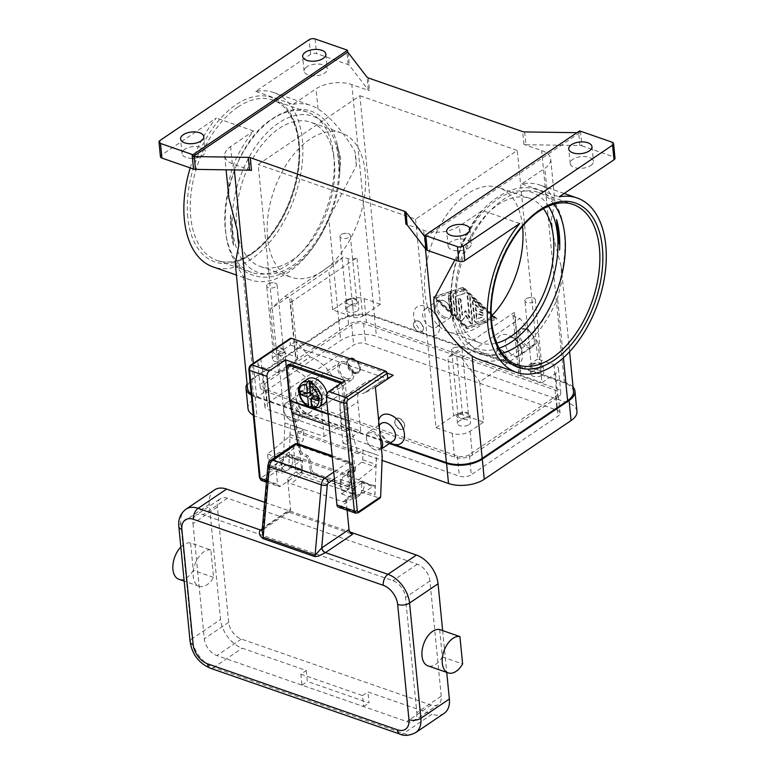 <?xml version="1.0" encoding="UTF-8"?>
<svg xmlns="http://www.w3.org/2000/svg" width="774" height="774" viewBox="0 0 774 774"><rect width="100%" height="100%" fill="white"/><g stroke="black" fill="none" stroke-linecap="round" stroke-linejoin="round"><path stroke-width="0.58" stroke-dasharray="3.87 2.9" d="M450.468 291.285A84.898 49.855 109.2 0 0 450.778 307.336A84.898 49.855 109.2 0 0 453.458 321.771L450.468 291.285L449.481 306.881L453.458 321.771M558.857 242.223L557.232 225.64M502.21 353.167A84.898 49.855 -70.8 0 1 482.773 352.809A84.898 49.855 -70.8 0 1 456.399 309.29A84.898 49.855 -70.8 0 1 503.477 199.45A84.898 49.855 -70.8 0 1 538.52 192.436A84.898 49.855 -70.8 0 1 553.99 204.21M519.712 223.502L482.396 210.528L459.379 226.085A25.465 12.732 174.4 0 1 423.639 230.313L405.924 224.16M454.899 259.919L461.352 246.209A92.319 54.219 -70.8 0 1 482.396 210.528M524.646 131.928L525.904 144.728A4.247 2.119 174.4 0 1 524.849 144.641A4.247 2.119 174.4 0 1 523.921 144.409L541.636 150.572A25.465 12.732 174.4 0 1 550.711 159.086A25.465 12.732 174.4 0 1 544.828 168.335L521.821 183.893A92.319 54.219 -70.8 0 1 539.768 185.005A92.319 54.219 -70.8 0 1 546.802 188.459L554.842 201.308L551.32 219.864L552.694 233.835L561.276 266.856L561.295 282.974L557.561 298.213A92.319 54.219 -70.8 0 1 479.145 359.417M552.694 233.835A92.319 54.219 109.2 0 0 552.23 226.695A92.319 54.219 109.2 0 0 551.32 219.864M614.991 158.138A4.247 2.119 -5.6 0 0 613.492 156.812L612.05 142.174M521.821 183.893L559.138 196.857M525.904 144.728L579.919 145.512L578.671 132.702A4.247 2.119 174.4 0 1 579.687 132.789L425.265 237.154M580.471 131.193L581.913 145.831A4.247 2.119 -5.6 0 0 580.974 145.599A4.247 2.119 -5.6 0 0 579.919 145.512M581.913 145.831L613.492 156.812M590.726 165.549A11.678 5.834 -5.6 0 0 593.416 161.311A11.678 5.834 -5.6 0 0 585.502 156.629A11.678 5.834 -5.6 0 0 572.876 159.347A11.678 5.834 -5.6 0 0 570.186 163.585A11.678 5.834 -5.6 0 0 578.101 168.277A11.678 5.834 -5.6 0 0 590.726 165.549M573.486 391.402A25.465 12.732 -5.6 0 0 564.41 382.888L510.869 364.273A16.98 10.807 -124.1 0 0 522.189 352.586A16.98 10.807 -124.1 0 0 511.45 336.7A16.98 10.807 -124.1 0 0 508.005 335.007A16.98 10.807 -124.1 0 0 496.453 345.127A16.98 10.807 -124.1 0 0 510.869 364.273L428.119 335.51A16.98 10.807 -124.1 0 0 439.448 323.822A16.98 10.807 -124.1 0 0 428.709 307.936A16.98 10.807 -124.1 0 0 425.255 306.243A16.98 10.807 -124.1 0 0 413.703 316.363A16.98 10.807 -124.1 0 0 428.119 335.51L374.577 316.895A25.465 12.732 -5.6 0 0 338.828 321.123L253.379 378.873A25.465 12.732 -5.6 0 0 247.506 388.122M255.72 91.39L293.046 104.364L316.053 88.817A25.465 12.732 174.4 0 1 351.802 84.579L369.517 90.742A4.247 2.119 174.4 0 1 368.772 90.384A4.247 2.119 174.4 0 1 368.26 89.929L349.403 65.384A4.247 2.119 -5.6 0 0 348.89 64.929A4.247 2.119 -5.6 0 0 348.145 64.571L316.566 53.59A4.247 2.119 -5.6 0 0 313.48 53.338A4.247 2.119 -5.6 0 0 310.606 54.296L255.72 91.39A92.319 54.219 -70.8 0 1 273.677 92.512A92.319 54.219 -70.8 0 1 302.363 139.842A92.319 54.219 -70.8 0 1 276.173 233.845A92.319 54.219 -70.8 0 1 213.053 266.914M463.355 287.241L433.73 296.819L467.39 328.399L497.014 318.811L463.355 287.241L462.813 287.609L496.463 319.178L466.848 328.766L433.188 297.187L462.813 287.609M512.611 337.745A10.613 6.753 -124.1 0 0 507.56 338.093A10.613 6.753 -124.1 0 0 506.206 347.4A10.613 6.753 -124.1 0 0 514.4 356.03A10.613 6.753 -124.1 0 0 519.451 355.682A10.613 6.753 -124.1 0 0 521.482 348.735A10.613 6.753 -124.1 0 0 514.768 338.799A10.613 6.753 -124.1 0 0 512.611 337.745M525.498 329.037A10.613 6.753 -124.1 0 0 520.447 329.385A10.613 6.753 -124.1 0 0 519.083 338.693A10.613 6.753 -124.1 0 0 527.288 347.323A10.613 6.753 -124.1 0 0 532.328 346.975A10.613 6.753 -124.1 0 0 534.36 340.028A10.613 6.753 -124.1 0 0 527.655 330.092A10.613 6.753 -124.1 0 0 525.498 329.037M526.262 329.492A9.549 6.076 -124.1 0 0 519.77 335.181A9.549 6.076 -124.1 0 0 527.878 345.949A9.549 6.076 -124.1 0 0 534.244 339.38A9.549 6.076 -124.1 0 0 528.207 330.44A9.549 6.076 -124.1 0 0 526.262 329.492M431.65 327.267A10.613 6.753 55.9 0 1 423.455 318.636A10.613 6.753 55.9 0 1 424.81 309.329A10.613 6.753 55.9 0 1 429.86 308.981A10.613 6.753 55.9 0 1 432.018 310.035A10.613 6.753 55.9 0 1 438.732 319.972A10.613 6.753 55.9 0 1 436.7 326.918A10.613 6.753 55.9 0 1 431.65 327.267M444.537 318.559A10.613 6.753 55.9 0 1 436.333 309.929A10.613 6.753 55.9 0 1 437.697 300.622A10.613 6.753 55.9 0 1 442.747 300.273A10.613 6.753 55.9 0 1 444.905 301.328A10.613 6.753 55.9 0 1 451.619 311.264A10.613 6.753 55.9 0 1 449.578 318.211A10.613 6.753 55.9 0 1 444.537 318.559M445.127 317.185A9.549 6.076 55.9 0 1 437.02 306.417A9.549 6.076 55.9 0 1 443.512 300.728A9.549 6.076 55.9 0 1 445.456 301.676A9.549 6.076 55.9 0 1 451.494 310.616A9.549 6.076 55.9 0 1 445.127 317.185M468.657 248.048A11.678 5.834 -5.6 0 0 471.347 243.8A11.678 5.834 -5.6 0 0 463.433 239.118A11.678 5.834 -5.6 0 0 450.807 241.846A11.678 5.834 -5.6 0 0 448.117 246.084A11.678 5.834 -5.6 0 0 456.031 250.766A11.678 5.834 -5.6 0 0 468.657 248.048M578.671 132.702L576.959 132.683M579.687 132.789L579.503 130.961M159.976 140.491L161.418 155.129A4.247 2.119 -5.6 0 0 160.431 156.58M184.715 149.343A11.678 5.834 -5.6 0 0 182.016 153.581A11.678 5.834 -5.6 0 0 189.94 158.273A11.678 5.834 -5.6 0 0 202.556 155.545A11.678 5.834 -5.6 0 0 205.255 151.307A11.678 5.834 -5.6 0 0 197.331 146.625A11.678 5.834 -5.6 0 0 184.715 149.343M306.785 66.854A11.678 5.834 -5.6 0 0 304.085 71.092A11.678 5.834 -5.6 0 0 312.009 75.775A11.678 5.834 -5.6 0 0 324.625 73.056A11.678 5.834 -5.6 0 0 327.325 68.809A11.678 5.834 -5.6 0 0 319.401 64.126A11.678 5.834 -5.6 0 0 306.785 66.854M190.201 167.91A92.319 54.219 -70.8 0 1 216.294 118.035L161.418 155.129M333.749 155.603A84.898 49.855 109.2 0 0 307.365 112.085A84.898 49.855 109.2 0 0 272.322 119.099A84.898 49.855 109.2 0 0 225.244 228.94A84.898 49.855 109.2 0 0 251.618 272.458A84.898 49.855 109.2 0 0 286.67 265.443A84.898 49.855 109.2 0 0 333.749 155.603M336.68 143.122A84.898 49.855 -70.8 0 1 339.37 157.557A84.898 49.855 -70.8 0 1 339.67 173.608L336.68 143.122L340.666 158.012L339.67 173.608M251.511 170.483L233.796 164.33A25.465 12.732 174.4 0 1 224.731 155.816A25.465 12.732 174.4 0 1 230.604 146.557L253.62 131.009A92.319 54.219 109.2 0 0 232.577 166.681L228.852 181.919L228.872 198.038M253.62 131.009L216.294 118.035M235.296 263.586L243.336 276.434A92.319 54.219 109.2 0 0 250.37 279.888A92.319 54.219 109.2 0 0 328.786 218.684L356.369 165.588A92.319 54.219 109.2 0 0 355.905 158.447A92.319 54.219 109.2 0 0 354.995 151.627C342.979 131.416 330.653 117.193 318.027 108.931A92.319 54.219 109.2 0 0 310.993 105.477A92.319 54.219 109.2 0 0 293.046 104.364M251.24 393.927A25.465 12.732 -5.6 0 0 256.581 396.636L310.122 415.251A16.98 10.807 55.9 0 1 306.668 413.558A16.98 10.807 55.9 0 1 295.929 397.672A16.98 10.807 55.9 0 1 307.249 385.984A16.98 10.807 55.9 0 1 321.665 405.131A16.98 10.807 55.9 0 1 310.122 415.251L390.135 443.067M390.386 442.902A16.98 10.807 55.9 0 1 389.419 442.322A16.98 10.807 55.9 0 1 378.679 426.426A16.98 10.807 55.9 0 1 378.67 420.466M339.031 395.262A33.959 21.614 -124.1 0 0 329.405 371.926A33.959 21.614 -124.1 0 0 310.21 356.969L292.117 368.869L278.059 353.379L284.871 422.894L324.142 436.536L341.905 424.529L339.031 395.262L321.268 407.269A33.959 21.614 55.9 0 0 311.632 383.933A33.959 21.614 55.9 0 0 292.437 368.985L292.117 368.869M387.174 373.126L295.823 341.373L309.881 356.862M341.905 424.529L360.723 431.079L357.859 401.812A33.959 21.614 -124.1 0 1 363.432 383.759A33.959 21.614 -124.1 0 1 364.806 382.695A33.959 21.614 -124.1 0 1 380.943 381.563L393.173 375.216M360.723 431.079L342.959 443.086L340.086 413.819A33.959 21.614 55.9 0 1 345.668 395.766A33.959 21.614 55.9 0 1 347.033 394.701A33.959 21.614 55.9 0 1 363.18 393.569L381.272 381.679M381.427 423.339A10.613 6.753 -124.1 0 0 379.395 430.286A10.613 6.753 -124.1 0 0 386.11 440.222A10.613 6.753 -124.1 0 0 388.267 441.277A10.613 6.753 -124.1 0 0 393.308 440.928M380.334 437.445A10.613 6.753 -124.1 0 0 373.581 431.689A10.613 6.753 -124.1 0 0 368.54 432.047A10.613 6.753 -124.1 0 0 366.508 438.993A10.613 6.753 -124.1 0 0 373.223 448.93A10.613 6.753 -124.1 0 0 375.38 449.984A10.613 6.753 -124.1 0 0 380.421 449.636A10.613 6.753 -124.1 0 0 381.437 448.678M380.789 442.128A9.549 6.076 -124.1 0 0 373 433.063A9.549 6.076 -124.1 0 0 366.624 439.632A9.549 6.076 -124.1 0 0 372.671 448.572A9.549 6.076 -124.1 0 0 374.606 449.53A9.549 6.076 -124.1 0 0 381.118 445.447M303.718 394.218A10.613 6.753 55.9 0 1 311.922 402.857A10.613 6.753 55.9 0 1 310.558 412.155A10.613 6.753 55.9 0 1 305.517 412.513A10.613 6.753 55.9 0 1 303.36 411.458A10.613 6.753 55.9 0 1 296.645 401.522A10.613 6.753 55.9 0 1 298.677 394.576A10.613 6.753 55.9 0 1 303.718 394.218M290.84 402.925A10.613 6.753 55.9 0 1 299.035 411.565A10.613 6.753 55.9 0 1 297.671 420.863A10.613 6.753 55.9 0 1 292.63 421.22A10.613 6.753 55.9 0 1 290.473 420.166A10.613 6.753 55.9 0 1 283.758 410.23A10.613 6.753 55.9 0 1 285.79 403.283A10.613 6.753 55.9 0 1 290.84 402.925M290.25 404.299A9.549 6.076 55.9 0 1 298.358 415.067A9.549 6.076 55.9 0 1 291.866 420.766A9.549 6.076 55.9 0 1 289.921 419.808A9.549 6.076 55.9 0 1 283.874 410.878A9.549 6.076 55.9 0 1 290.25 404.299M292.011 260.228A76.403 44.873 109.2 0 0 333.807 184.715A76.403 44.873 109.2 0 0 310.635 122.205A76.403 44.873 109.2 0 0 279.095 128.523A76.403 44.873 109.2 0 0 237.289 204.036A76.403 44.873 109.2 0 0 260.461 266.546A76.403 44.873 109.2 0 0 292.011 260.228M322.835 270.948A76.403 44.873 -70.8 0 1 291.295 277.256A76.403 44.873 -70.8 0 1 268.123 214.756A76.403 44.873 -70.8 0 1 309.919 139.243A76.403 44.873 -70.8 0 1 341.469 132.925A76.403 44.873 -70.8 0 1 364.631 195.425A76.403 44.873 -70.8 0 1 322.835 270.948M233.545 245.329A84.898 49.855 -70.8 0 1 230.865 230.894A84.898 49.855 -70.8 0 1 230.555 214.843L233.545 245.329L230.555 214.843M543.387 208.661A76.403 44.873 109.2 0 0 529.677 198.347A76.403 44.873 109.2 0 0 498.137 204.665A76.403 44.873 109.2 0 0 456.331 280.178A76.403 44.873 109.2 0 0 479.503 342.688A76.403 44.873 109.2 0 0 496.656 343.095M522.547 226.337A76.403 44.873 109.2 0 0 498.853 187.637A76.403 44.873 109.2 0 0 467.303 193.945A76.403 44.873 109.2 0 0 425.507 269.468A76.403 44.873 109.2 0 0 448.678 331.969A76.403 44.873 109.2 0 0 480.219 325.651A76.403 44.873 109.2 0 0 491.267 316.305M356.369 165.588L354.995 151.627M435.143 313.267L433.779 299.306M467.39 328.399L466.848 328.766M433.73 296.819L433.188 297.187M435.627 298.029L462.968 289.186L494.035 318.337L466.693 327.179L435.627 298.029L436.168 297.661L463.51 288.818L494.576 317.969L467.235 326.812L436.168 297.661M497.014 318.811L496.463 319.178M467.235 326.812L466.693 327.179M472.962 301.279L474.82 320.272A1.596 1.016 -124.1 0 0 476.765 322.1L483.595 319.885A1.596 1.016 -124.1 0 0 483.76 319.807A1.596 1.016 -124.1 0 0 483.789 318.037A1.596 1.016 -124.1 0 0 482.144 317.088L477.016 318.743L476.455 312.996L482.541 315.115A1.596 1.016 -124.1 0 0 483.295 315.057A1.596 1.016 -124.1 0 0 483.498 313.663A1.596 1.016 -124.1 0 0 482.27 312.367L476.184 310.248L475.623 304.501L481.447 309.968A1.596 1.016 -124.1 0 0 482.831 310.306A1.596 1.016 -124.1 0 0 482.434 308.013L474.665 300.728A1.596 1.016 -124.1 0 0 473.282 300.389A1.596 1.016 -124.1 0 0 472.962 301.279L472.411 301.647A1.596 1.016 55.9 0 1 472.74 300.757A1.596 1.016 55.9 0 1 474.123 301.096L481.892 308.381A1.596 1.016 55.9 0 1 482.289 310.674A1.596 1.016 55.9 0 1 480.906 310.335L475.081 304.869L475.642 310.616L481.728 312.735A1.596 1.016 55.9 0 1 482.957 314.031A1.596 1.016 55.9 0 1 482.753 315.424A1.596 1.016 55.9 0 1 481.999 315.473L475.913 313.364L476.474 319.111L481.602 317.456A1.596 1.016 55.9 0 1 483.247 318.404A1.596 1.016 55.9 0 1 483.218 320.175A1.596 1.016 55.9 0 1 483.053 320.252L476.223 322.458A1.596 1.016 55.9 0 1 474.278 320.639L472.411 301.647M449.917 308.4A1.596 1.016 -124.1 0 0 450.739 309.89A1.596 1.016 -124.1 0 0 452.026 310.142A1.596 1.016 -124.1 0 0 452.345 309.252L451.136 296.906A1.596 1.016 -124.1 0 0 450.304 295.416A1.596 1.016 -124.1 0 0 449.026 295.165A1.596 1.016 -124.1 0 0 448.707 296.065L449.917 308.4L449.375 308.768L448.156 296.432A1.596 1.016 55.9 0 1 448.485 295.533A1.596 1.016 55.9 0 1 449.762 295.784A1.596 1.016 55.9 0 1 450.594 297.274L451.803 309.619A1.596 1.016 55.9 0 1 451.474 310.509A1.596 1.016 55.9 0 1 450.197 310.258A1.596 1.016 55.9 0 1 449.375 308.768M453.264 294.584L455.093 313.257A1.596 1.016 -124.1 0 0 455.915 314.757A1.596 1.016 -124.1 0 0 457.202 315.008A1.596 1.016 -124.1 0 0 457.521 314.109L455.77 296.229L464.545 293.385A1.596 1.016 -124.1 0 0 464.71 293.307A1.596 1.016 -124.1 0 0 464.739 291.546A1.596 1.016 -124.1 0 0 463.094 290.589L453.748 293.607A1.596 1.016 -124.1 0 0 453.583 293.694A1.596 1.016 -124.1 0 0 453.264 294.584L452.713 294.952A1.596 1.016 55.9 0 1 453.042 294.062A1.596 1.016 55.9 0 1 453.206 293.975L462.552 290.956A1.596 1.016 55.9 0 1 464.197 291.914A1.596 1.016 55.9 0 1 464.168 293.675A1.596 1.016 55.9 0 1 464.003 293.752L455.228 296.597L456.979 314.476A1.596 1.016 55.9 0 1 456.66 315.366A1.596 1.016 55.9 0 1 455.373 315.124A1.596 1.016 55.9 0 1 454.551 313.625L452.713 294.952M469.847 317.514L465.638 310.558L462.542 314.979L461.111 300.38A1.596 1.016 -124.1 0 0 460.288 298.89A1.596 1.016 -124.1 0 0 459.011 298.638A1.596 1.016 -124.1 0 0 458.682 299.528L460.53 318.366A1.596 1.016 -124.1 0 0 461.352 319.856A1.596 1.016 -124.1 0 0 462.639 320.107A1.596 1.016 -124.1 0 0 462.813 319.933L466.103 315.241L470.573 322.632A1.596 1.016 -124.1 0 0 472.372 323.493A1.596 1.016 -124.1 0 0 472.701 322.594L470.215 297.274A1.596 1.016 -124.1 0 0 469.383 295.774A1.596 1.016 -124.1 0 0 468.106 295.533A1.596 1.016 -124.1 0 0 467.777 296.423L469.847 317.514L469.305 317.882L467.235 296.79A1.596 1.016 55.9 0 1 467.564 295.891A1.596 1.016 55.9 0 1 468.841 296.142A1.596 1.016 55.9 0 1 469.673 297.632L472.15 322.961A1.596 1.016 55.9 0 1 471.83 323.851A1.596 1.016 55.9 0 1 470.031 323L465.551 315.608L462.262 320.301A1.596 1.016 55.9 0 1 462.097 320.475A1.596 1.016 55.9 0 1 460.811 320.223A1.596 1.016 55.9 0 1 459.988 318.733L458.14 299.896A1.596 1.016 55.9 0 1 458.46 299.006A1.596 1.016 55.9 0 1 459.746 299.248A1.596 1.016 55.9 0 1 460.569 300.747L462.001 315.337L465.097 310.925L469.305 317.882M462.542 314.979L462.001 315.337M465.638 310.558L465.097 310.925M466.103 315.241L465.551 315.608M455.77 296.229L455.228 296.597M494.576 317.969L494.035 318.337M463.51 288.818L462.968 289.186M477.016 318.743L476.474 319.111M476.455 312.996L475.913 313.364M476.184 310.248L475.642 310.616M475.623 304.501L475.081 304.869M380.334 304.25L364.109 298.619A12.732 6.366 -5.6 0 0 346.239 300.728L332.675 309.9L353.766 317.224A6.366 3.183 174.4 0 0 362.706 316.169L380.334 304.25L359.891 95.724L258.158 164.465L278.611 373L296.239 361.081A6.366 3.183 -5.6 0 0 297.709 358.768A6.366 3.183 -5.6 0 0 295.445 356.64L274.354 349.306L260.79 358.478A12.732 6.366 -5.6 0 0 257.848 363.103A12.732 6.366 -5.6 0 0 262.386 367.36L278.611 373M290.502 302.547L356.959 257.636A6.366 3.183 174.4 0 1 348.029 258.69L343.163 256.997L328.727 269.652L270.407 309.068L284.832 296.413L289.708 298.106A6.366 3.183 174.4 0 1 291.972 300.235A6.366 3.183 174.4 0 1 290.502 302.547L296.239 361.081M359.891 95.724L517.274 150.427L415.551 219.177L258.158 164.465M284.832 296.413L343.163 256.997M332.675 309.9L328.727 269.652M270.407 309.068L274.354 349.306M348.571 324.509L263.121 382.259A12.732 6.366 -5.6 0 0 260.18 386.884A12.732 6.366 -5.6 0 0 264.718 391.141L454.551 457.124A12.732 6.366 -5.6 0 0 472.421 455.015L557.87 397.265A12.732 6.366 -5.6 0 0 560.811 392.641A12.732 6.366 -5.6 0 0 556.274 388.384L366.441 322.39A12.732 6.366 -5.6 0 0 348.571 324.509L346.239 300.728M469.315 454.628A8.485 4.247 174.4 0 1 457.395 456.031L265.937 389.486A8.485 4.247 174.4 0 1 262.918 386.642A8.485 4.247 174.4 0 1 264.872 383.556L351.677 324.896A8.485 4.247 174.4 0 1 363.596 323.484L555.055 390.038A8.485 4.247 174.4 0 1 558.073 392.882A8.485 4.247 174.4 0 1 556.119 395.959L469.315 454.628L471.289 474.743L558.093 416.083A8.485 4.247 -5.6 0 0 560.047 412.997A8.485 4.247 -5.6 0 0 557.028 410.162L365.57 343.608A8.485 4.247 -5.6 0 0 353.65 345.02L266.846 403.68A8.485 4.247 -5.6 0 0 264.892 406.766A8.485 4.247 -5.6 0 0 267.91 409.601L459.369 476.155A8.485 4.247 -5.6 0 0 471.289 474.743M415.551 219.177L435.994 427.712L452.219 433.353A12.732 6.366 -5.6 0 0 470.089 431.234L483.653 422.062L479.706 381.824L538.036 342.408L541.974 382.656L555.539 373.484A12.732 6.366 -5.6 0 0 558.48 368.859A12.732 6.366 -5.6 0 0 553.942 364.602L537.717 358.962L517.274 150.427M435.994 427.712L453.632 415.793L447.885 357.259A6.366 3.183 174.4 0 1 456.824 356.195L461.691 357.888L479.706 381.824M461.691 357.888L520.012 318.482L515.145 316.789A6.366 3.183 174.4 0 1 512.881 314.66A6.366 3.183 174.4 0 1 514.352 312.348L447.885 357.259M538.036 342.408L520.012 318.482M453.632 415.793A6.366 3.183 174.4 0 1 462.562 414.738L483.653 422.062M537.717 358.962L520.089 370.881A6.366 3.183 -5.6 0 0 518.619 373.194A6.366 3.183 -5.6 0 0 520.883 375.322L541.974 382.656M253.33 415.27A25.465 12.732 -5.6 0 0 257.065 416.934L382.075 460.395M576.949 411.342A25.465 12.732 -5.6 0 0 567.874 402.828L376.416 336.274A25.465 12.732 -5.6 0 0 340.676 340.512L253.862 399.171A25.465 12.732 -5.6 0 0 247.99 408.42M251.366 395.146A25.465 12.732 -5.6 0 0 255.091 396.82L389.457 443.521M573.06 387.087A25.465 12.732 -5.6 0 0 565.9 382.704L374.442 316.15A25.465 12.732 -5.6 0 0 338.702 320.388L251.898 379.047A25.465 12.732 -5.6 0 0 247.09 383.875M284.087 360.326A6.579 3.289 -5.6 0 0 285.606 357.936A6.579 3.289 -5.6 0 0 281.146 355.295A6.579 3.289 -5.6 0 0 274.025 356.833A6.579 3.289 -5.6 0 0 272.516 359.223A6.579 3.289 -5.6 0 0 276.976 361.864A6.579 3.289 -5.6 0 0 284.087 360.326M273.309 349.519A6.579 3.289 174.4 0 1 280.43 347.981A6.579 3.289 174.4 0 1 284.89 350.622A6.579 3.289 174.4 0 1 283.371 353.012A6.579 3.289 174.4 0 1 276.26 354.55A6.579 3.289 174.4 0 1 271.79 351.909A6.579 3.289 174.4 0 1 273.309 349.519M316.285 389.632A6.366 4.054 -124.1 0 0 313.257 389.844A6.366 4.054 -124.1 0 0 312.444 395.427A6.366 4.054 -124.1 0 0 317.359 400.603A6.366 4.054 -124.1 0 0 320.388 400.39A6.366 4.054 -124.1 0 0 321.21 394.808A6.366 4.054 -124.1 0 0 316.285 389.632M399.036 418.395A6.366 4.054 -124.1 0 0 396.007 418.608A6.366 4.054 -124.1 0 0 395.195 424.191A6.366 4.054 -124.1 0 0 400.11 429.367A6.366 4.054 -124.1 0 0 403.138 429.154A6.366 4.054 -124.1 0 0 403.96 423.572A6.366 4.054 -124.1 0 0 399.036 418.395M354.608 372.913A8.485 5.399 -124.1 0 0 358.652 372.633A8.485 5.399 -124.1 0 0 359.736 365.193A8.485 5.399 -124.1 0 0 353.176 358.285A8.485 5.399 -124.1 0 0 349.142 358.565A8.485 5.399 -124.1 0 0 348.048 366.005A8.485 5.399 -124.1 0 0 354.608 372.913M352.499 358.739A8.485 5.399 -124.1 0 0 348.464 359.02A8.485 5.399 -124.1 0 0 347.371 366.47A8.485 5.399 -124.1 0 0 353.931 373.378A8.485 5.399 -124.1 0 0 357.965 373.087A8.485 5.399 -124.1 0 0 359.591 367.534A8.485 5.399 -124.1 0 0 354.221 359.591A8.485 5.399 -124.1 0 0 352.499 358.739M400.381 429.183A6.366 4.054 -124.1 0 0 403.409 428.97A6.366 4.054 -124.1 0 0 404.231 423.388A6.366 4.054 -124.1 0 0 399.307 418.212A6.366 4.054 -124.1 0 0 396.278 418.424A6.366 4.054 -124.1 0 0 395.466 424.007A6.366 4.054 -124.1 0 0 400.381 429.183M316.556 389.448A6.366 4.054 55.9 0 1 321.481 394.624A6.366 4.054 55.9 0 1 320.659 400.206A6.366 4.054 55.9 0 1 317.63 400.419A6.366 4.054 55.9 0 1 312.715 395.243A6.366 4.054 55.9 0 1 313.528 389.661A6.366 4.054 55.9 0 1 316.556 389.448M469.054 424.626A6.579 3.289 -5.6 0 0 470.573 422.236A6.579 3.289 -5.6 0 0 466.112 419.595A6.579 3.289 -5.6 0 0 459.001 421.133A6.579 3.289 -5.6 0 0 457.482 423.523A6.579 3.289 -5.6 0 0 461.943 426.164A6.579 3.289 -5.6 0 0 469.054 424.626M458.276 413.809A6.579 3.289 174.4 0 1 465.397 412.281A6.579 3.289 174.4 0 1 469.857 414.922A6.579 3.289 174.4 0 1 468.338 417.312A6.579 3.289 174.4 0 1 461.227 418.84A6.579 3.289 174.4 0 1 456.766 416.199A6.579 3.289 174.4 0 1 458.276 413.809M418.008 320.881A6.366 4.054 55.9 0 1 422.933 326.067A6.366 4.054 55.9 0 1 422.111 331.649A6.366 4.054 55.9 0 1 419.082 331.862A6.366 4.054 55.9 0 1 414.167 326.676A6.366 4.054 55.9 0 1 414.98 321.094A6.366 4.054 55.9 0 1 418.008 320.881M500.759 349.645A6.366 4.054 55.9 0 1 505.683 354.831A6.366 4.054 55.9 0 1 504.861 360.413A6.366 4.054 55.9 0 1 501.833 360.626A6.366 4.054 55.9 0 1 496.918 355.44A6.366 4.054 55.9 0 1 497.73 349.858A6.366 4.054 55.9 0 1 500.759 349.645M500.488 349.829A6.366 4.054 -124.1 0 0 497.459 350.042A6.366 4.054 -124.1 0 0 496.647 355.624A6.366 4.054 -124.1 0 0 501.562 360.81A6.366 4.054 -124.1 0 0 504.59 360.597A6.366 4.054 -124.1 0 0 505.412 355.014A6.366 4.054 -124.1 0 0 500.488 349.829M418.811 332.046A6.366 4.054 55.9 0 1 413.897 326.86A6.366 4.054 55.9 0 1 414.709 321.278A6.366 4.054 55.9 0 1 417.737 321.065A6.366 4.054 55.9 0 1 422.662 326.251A6.366 4.054 55.9 0 1 421.84 331.833A6.366 4.054 55.9 0 1 418.811 332.046M357.327 310.829A6.579 3.289 -5.6 0 0 358.846 308.439A6.579 3.289 -5.6 0 0 354.386 305.798A6.579 3.289 -5.6 0 0 347.274 307.336A6.579 3.289 -5.6 0 0 345.755 309.726A6.579 3.289 -5.6 0 0 350.216 312.367A6.579 3.289 -5.6 0 0 357.327 310.829M346.549 300.022A6.579 3.289 174.4 0 1 353.67 298.483A6.579 3.289 174.4 0 1 358.13 301.125A6.579 3.289 174.4 0 1 356.611 303.514A6.579 3.289 174.4 0 1 349.5 305.053A6.579 3.289 174.4 0 1 345.04 302.411A6.579 3.289 174.4 0 1 346.549 300.022M542.303 375.129A6.579 3.289 -5.6 0 0 543.812 372.739A6.579 3.289 -5.6 0 0 539.352 370.098A6.579 3.289 -5.6 0 0 532.241 371.636A6.579 3.289 -5.6 0 0 530.722 374.026A6.579 3.289 -5.6 0 0 535.182 376.667A6.579 3.289 -5.6 0 0 542.303 375.129M531.525 364.312A6.579 3.289 174.4 0 1 538.636 362.783A6.579 3.289 174.4 0 1 543.096 365.425A6.579 3.289 174.4 0 1 541.577 367.814A6.579 3.289 174.4 0 1 534.466 369.343A6.579 3.289 174.4 0 1 530.006 366.702A6.579 3.289 174.4 0 1 531.525 364.312M347.594 300.38A5.225 2.612 174.4 0 1 353.234 299.161A5.225 2.612 174.4 0 1 356.775 301.26A5.225 2.612 174.4 0 1 355.576 303.156A5.225 2.612 174.4 0 1 349.925 304.376A5.225 2.612 174.4 0 1 346.384 302.276A5.225 2.612 174.4 0 1 347.594 300.38M341.131 234.532A5.225 2.612 174.4 0 1 343.443 233.564A5.225 2.612 174.4 0 1 346.317 233.274A5.225 2.612 174.4 0 1 350.322 235.402A5.225 2.612 174.4 0 1 349.122 237.299A5.225 2.612 174.4 0 1 343.472 238.518A5.225 2.612 174.4 0 1 339.931 236.428A5.225 2.612 174.4 0 1 341.131 234.532M459.321 414.177A5.225 2.612 174.4 0 1 464.961 412.958A5.225 2.612 174.4 0 1 468.502 415.048A5.225 2.612 174.4 0 1 467.303 416.944A5.225 2.612 174.4 0 1 461.652 418.163A5.225 2.612 174.4 0 1 458.111 416.073A5.225 2.612 174.4 0 1 459.321 414.177M452.858 348.319A5.225 2.612 174.4 0 1 455.17 347.352A5.225 2.612 174.4 0 1 458.044 347.071A5.225 2.612 174.4 0 1 462.049 349.2A5.225 2.612 174.4 0 1 460.849 351.096A5.225 2.612 174.4 0 1 455.199 352.315A5.225 2.612 174.4 0 1 451.658 350.216A5.225 2.612 174.4 0 1 452.858 348.319M274.354 349.877A5.225 2.612 174.4 0 1 279.994 348.658A5.225 2.612 174.4 0 1 283.536 350.757A5.225 2.612 174.4 0 1 282.336 352.654A5.225 2.612 174.4 0 1 276.686 353.873A5.225 2.612 174.4 0 1 273.145 351.773A5.225 2.612 174.4 0 1 274.354 349.877M267.891 284.019A5.225 2.612 174.4 0 1 270.203 283.052A5.225 2.612 174.4 0 1 273.077 282.771A5.225 2.612 174.4 0 1 277.082 284.9A5.225 2.612 174.4 0 1 275.873 286.796A5.225 2.612 174.4 0 1 270.232 288.015A5.225 2.612 174.4 0 1 266.691 285.925A5.225 2.612 174.4 0 1 267.891 284.019M532.56 364.68A5.225 2.612 174.4 0 1 538.211 363.461A5.225 2.612 174.4 0 1 541.752 365.551A5.225 2.612 174.4 0 1 540.542 367.457A5.225 2.612 174.4 0 1 534.902 368.666A5.225 2.612 174.4 0 1 531.351 366.576A5.225 2.612 174.4 0 1 532.56 364.68M526.107 298.822A5.225 2.612 174.4 0 1 528.41 297.855A5.225 2.612 174.4 0 1 531.293 297.574A5.225 2.612 174.4 0 1 535.289 299.702A5.225 2.612 174.4 0 1 534.089 301.599A5.225 2.612 174.4 0 1 528.439 302.818A5.225 2.612 174.4 0 1 524.898 300.718A5.225 2.612 174.4 0 1 526.107 298.822M295.823 341.373L290.395 345.04L387.755 378.883M375.409 387.223L363.509 393.685M342.959 443.086L382.221 456.728M324.142 436.536L321.268 407.269M278.059 353.379L290.395 345.04L289.863 339.554L250.524 366.131A2.119 1.248 109.2 0 0 249.354 368.879L259.938 476.803A2.119 1.248 109.2 0 0 261.467 477.713L283.294 462.968L284.871 422.894M290.211 338.422A2.119 1.355 -124.1 0 0 289.863 339.554M283.294 462.968L284.832 465.532L302.199 471.569L280.633 486.149A4.247 2.496 -70.8 0 1 278.882 486.498A4.247 2.496 -70.8 0 1 277.556 484.321L274.934 457.492M338.267 507.134A4.247 2.496 109.2 0 0 340.018 506.786L361.584 492.216L379.908 498.195M302.276 469.566L302.45 462.01A2.119 1.248 109.2 0 0 301.783 460.559A2.119 1.248 109.2 0 0 300.912 460.743L282.268 473.34L280.836 458.701L302.286 441.48A2.119 1.248 109.2 0 0 303.35 439.177L303.727 429.57L290.424 424.945L288.973 464.942L302.276 469.566L302.199 471.569M361.535 490.29L374.964 494.838L376.541 454.754L363.112 450.216L362.735 459.814A2.119 1.248 -70.8 0 1 361.671 462.117L340.221 479.348L341.653 493.976L360.297 481.38A2.119 1.248 -70.8 0 1 361.168 481.205A2.119 1.248 -70.8 0 1 361.835 482.657L361.535 490.29L374.839 494.915L375.148 487.281A2.119 1.248 109.2 0 0 374.471 485.83A2.119 1.248 109.2 0 0 373.6 486.004L354.956 498.601L353.524 483.973L374.974 466.741A2.119 1.248 109.2 0 0 376.038 464.439L376.425 454.841M361.584 492.216L361.661 490.213M344.991 380.547L348.939 420.785L357.956 453.709L363.112 450.216M357.956 453.709L298.571 433.063L290.511 403.651M303.727 429.57L298.571 433.063M290.424 424.945L290.047 434.553A2.119 1.248 -70.8 0 1 288.983 436.855L267.533 454.077L268.965 468.715L287.609 456.118A2.119 1.248 -70.8 0 1 288.479 455.934A2.119 1.248 -70.8 0 1 289.147 457.386L288.973 464.942M341.653 493.976L354.956 498.601M340.221 479.348L353.524 483.973M267.533 454.077L280.836 458.701M268.965 468.715L282.268 473.34M302.15 469.654L288.847 465.029M348.939 420.785L290.163 400.361M346.829 420.069A126.278 74.169 109.2 0 0 348.397 430.847L355.711 469.402L354.386 470.515A2.97 1.722 50.1 0 1 354.144 471.879A2.97 1.722 50.1 0 1 354.018 472.005A2.97 1.722 50.1 0 1 352.954 472.227L348.755 471.53A2.97 1.722 -129.9 0 0 347.69 471.753A2.97 1.722 -129.9 0 0 347.565 471.888A2.97 1.722 -129.9 0 0 347.323 473.243L348.648 472.14A2.97 1.722 50.1 0 1 348.89 470.776A2.97 1.722 50.1 0 1 349.016 470.65A2.97 1.722 50.1 0 1 350.08 470.418L354.279 471.124A2.97 1.722 -129.9 0 0 355.343 470.892A2.97 1.722 -129.9 0 0 355.469 470.766A2.97 1.722 -129.9 0 0 355.711 469.402M311.864 469.944A2.97 1.722 -129.9 0 0 312.851 471.879A2.97 1.722 -129.9 0 0 314.592 473.146L313.267 474.259A2.97 1.722 50.1 0 1 311.525 472.991A2.97 1.722 50.1 0 1 310.538 471.056L311.864 469.944L309.716 458.605L308.381 459.708A2.97 1.722 -129.9 0 0 307.559 457.976A2.97 1.722 -129.9 0 0 306.059 456.689L301.541 454.357A2.97 1.722 50.1 0 1 300.041 453.071A2.97 1.722 50.1 0 1 299.219 451.339L300.544 450.226L293.23 411.671A126.278 74.169 -70.8 0 1 291.663 400.893L288.257 366.121L286.902 367.04M340.608 383.507A2.97 1.887 55.9 0 1 341.218 384.175A2.97 1.887 55.9 0 1 342.069 386.216L343.424 385.297A2.97 1.887 -124.1 0 0 342.582 383.256A2.97 1.887 -124.1 0 0 341.963 382.598M343.424 385.297L346.829 420.059M288.741 364.544A2.97 1.887 -124.1 0 0 288.257 366.121M300.544 450.226A2.97 1.722 -129.9 0 0 301.367 451.958A2.97 1.722 -129.9 0 0 302.876 453.245L307.384 455.576A2.97 1.722 50.1 0 1 308.884 456.873A2.97 1.722 50.1 0 1 309.716 458.605M348.648 472.14L350.806 483.489L349.48 484.592A2.97 1.722 50.1 0 1 349.132 486.062A2.97 1.722 50.1 0 1 349.113 486.082A2.97 1.722 50.1 0 1 347.661 486.207L348.987 485.104A2.97 1.722 -129.9 0 0 350.438 484.979A2.97 1.722 -129.9 0 0 350.458 484.959A2.97 1.722 -129.9 0 0 350.806 483.489M314.592 473.146L348.987 485.104M308.381 459.708L310.538 471.056M297.787 443.812L299.219 451.339M354.386 470.515L347.071 431.96A128.407 75.407 -70.8 0 1 345.398 420.243L342.069 386.216M324.238 403.573A14.861 9.452 55.9 0 1 317.176 404.067A14.861 9.452 55.9 0 1 305.691 391.983A14.861 9.452 55.9 0 1 307.597 378.95M327.034 393.618A14.861 9.452 55.9 0 1 326.696 400.381M312.599 408.362L314.718 407.25A14.861 9.452 55.9 0 1 313.102 406.814A14.861 9.452 55.9 0 1 311.719 406.244M312.232 381.901L312.725 386.981L315.647 387.252L316.005 390.918L310.577 394.585M316.005 390.918L319.246 392.041L317.572 397.014M317.93 400.671L319.604 395.698L319.246 392.041M314.389 395.911L316.363 394.576L316.721 398.233L314.215 402.18L314.718 407.25M319.604 395.698L316.363 394.576M309.735 385.936L312.725 386.981M315.647 387.252L309.484 385.849M310.277 391.47L312.764 389.786L312.396 386.129M300.341 391.025L309.513 388.654L312.764 389.786M308.487 392.67L306.543 393.173M309.513 388.654L309.823 391.77M313.325 395.533L313.122 393.444L311.148 394.779M313.122 393.444L310.374 392.495M314.215 402.18L311.225 401.135M311.177 400.719L313.48 397.101L316.721 398.233M313.48 397.101L313.422 396.559M313.267 474.259L347.661 486.207M349.48 484.592L347.323 473.243M354.521 372.004A7.43 4.731 -124.1 0 0 359.475 366.895A7.43 4.731 -124.1 0 0 354.773 359.939A7.43 4.731 -124.1 0 0 353.263 359.194A7.43 4.731 -124.1 0 0 348.213 363.625A7.43 4.731 -124.1 0 0 354.521 372.004M316.818 400.41A10.613 6.753 55.9 0 1 308.613 391.779A10.613 6.753 55.9 0 1 309.977 382.472A10.613 6.753 55.9 0 1 315.018 382.114A10.613 6.753 55.9 0 1 323.222 390.754A10.613 6.753 55.9 0 1 321.858 400.052A10.613 6.753 55.9 0 1 316.818 400.41M344.856 361.951A10.613 6.753 -124.1 0 0 339.815 362.309A10.613 6.753 -124.1 0 0 338.451 371.607A10.613 6.753 -124.1 0 0 346.655 380.247A10.613 6.753 -124.1 0 0 351.696 379.889A10.613 6.753 -124.1 0 0 353.06 370.582A10.613 6.753 -124.1 0 0 344.856 361.951M346.471 378.418A8.485 5.399 -124.1 0 0 350.506 378.128A8.485 5.399 -124.1 0 0 351.599 370.688A8.485 5.399 -124.1 0 0 345.04 363.78A8.485 5.399 -124.1 0 0 341.005 364.061A8.485 5.399 -124.1 0 0 339.912 371.51A8.485 5.399 -124.1 0 0 346.471 378.418M316.634 398.581A8.485 5.399 -124.1 0 0 320.668 398.3A8.485 5.399 -124.1 0 0 321.761 390.851A8.485 5.399 -124.1 0 0 315.202 383.943A8.485 5.399 -124.1 0 0 311.167 384.233A8.485 5.399 -124.1 0 0 310.074 391.673A8.485 5.399 -124.1 0 0 316.634 398.581M292.853 461.217A8.485 4.983 -70.8 0 1 284.677 470.544A8.485 4.983 -70.8 0 1 282.075 463.829L269.091 459.311A8.485 4.983 109.2 0 0 269.062 461.672A8.485 4.983 109.2 0 0 271.693 466.025A8.485 4.983 109.2 0 0 275.196 465.329A8.485 4.983 109.2 0 0 279.878 456.708A8.485 4.983 109.2 0 0 279.443 452.316L292.427 456.834A8.485 4.983 109.2 0 0 290.25 454.502A8.485 4.983 109.2 0 0 286.748 455.209A8.485 4.983 109.2 0 0 282.075 463.829L340.483 484.127A8.485 4.983 -70.8 0 1 345.156 475.507A8.485 4.983 -70.8 0 1 348.658 474.81A8.485 4.983 -70.8 0 1 350.835 477.132L363.819 481.651A8.485 4.983 -70.8 0 1 364.244 486.033A8.485 4.983 -70.8 0 1 359.571 494.654A8.485 4.983 -70.8 0 1 356.069 495.36A8.485 4.983 -70.8 0 1 353.428 491.006A8.485 4.983 -70.8 0 1 353.466 488.646L340.483 484.127A8.485 4.983 109.2 0 0 343.085 490.842A8.485 4.983 109.2 0 0 351.261 481.525A8.485 4.983 109.2 0 0 350.835 477.132L292.427 456.834A8.485 4.983 -70.8 0 1 292.853 461.217M262.163 530.403L263.295 527.616A12.732 7.479 -70.8 0 1 263.46 527.5L290.589 509.166L287.628 478.961L295.9 471.879L302.015 472.798A2.119 1.248 -70.8 0 1 301.009 475.42L295.9 471.879L293.443 446.782L270.039 462.591A2.119 1.248 109.2 0 0 268.868 464.835L263.295 527.616A4.247 2.661 54.8 0 1 262.502 529.958A4.247 2.661 54.8 0 1 262.492 529.958A4.247 2.661 54.8 0 1 262.154 530.142M334.387 478.883L351.851 467.08L354.676 493.56L352.925 493.464A2.119 1.248 109.2 0 0 353.941 490.842L355.401 491.742L346.036 499.259L345.349 501.542L343.153 501.823L291.237 483.769L288.837 481.892L287.628 478.961M290.589 509.166A4.247 2.699 55.9 0 1 289.892 511.43A4.247 2.699 55.9 0 1 289.718 511.556A4.247 2.699 55.9 0 1 287.705 511.701L352.605 534.263M346.036 499.259L347.11 510.211M442.641 630.587L446.743 672.393M439.651 629.543L442.331 656.923A19.098 11.223 -70.8 0 1 428.767 666.085A19.098 11.223 -70.8 0 1 427.935 665.853M442.331 656.923L462.61 663.966M294.139 444.528A4.247 2.699 -124.1 0 0 293.443 446.782A4.247 2.119 174.4 0 1 296.307 445.814A4.247 2.119 174.4 0 1 299.393 446.076L302.015 472.798L353.941 490.842L351.319 464.119A4.247 2.119 174.4 0 1 352.818 465.455A4.247 2.119 174.4 0 1 352.828 465.542L355.401 491.742L354.666 493.57L345.32 501.562M300.863 674.154L362.522 695.594L363.596 706.565L301.937 685.135L300.863 674.154L306.291 670.487L242.194 648.215A25.465 16.206 55.9 0 1 220.571 619.49L209.28 504.251A25.465 16.206 55.9 0 1 214.485 489.923M362.522 695.594L367.94 691.927L432.037 714.199L403.554 733.452A25.465 16.206 -124.1 0 0 415.657 732.601M306.291 670.487L307.365 681.468L369.024 702.898L367.94 691.927M301.937 685.135L307.365 681.468M363.596 706.565L369.024 702.898M264.621 502.287L349.887 531.931M444.141 713.357A25.465 16.206 55.9 0 1 432.037 714.199M210.867 550.014A19.098 11.223 109.2 0 0 194.603 565.301A19.098 11.223 109.2 0 0 199.16 586.334A19.098 11.223 109.2 0 0 199.992 586.557A19.098 11.223 109.2 0 0 213.556 577.394L210.867 550.014L190.588 542.971L193.277 570.341A19.098 11.223 -70.8 0 1 179.713 579.513A19.098 11.223 -70.8 0 1 178.881 579.281M180.835 547.044A19.098 11.223 -70.8 0 1 190.588 542.971M213.556 577.394L193.277 570.341M441.238 696.203L429.938 580.955A14.861 9.452 -124.1 0 0 417.321 564.207L227.488 498.214A14.861 9.452 -124.1 0 0 220.426 498.708A14.861 9.452 -124.1 0 0 217.388 507.076L228.688 622.315A14.861 9.452 -124.1 0 0 241.304 639.063L431.137 705.056A14.861 9.452 -124.1 0 0 438.2 704.563A14.861 9.452 -124.1 0 0 441.238 696.203L416.828 712.699L405.528 597.46A14.861 9.452 55.9 0 0 392.911 580.703L203.078 514.71A14.861 9.452 55.9 0 0 196.016 515.213L220.426 498.708M217.388 507.076L192.978 523.572A14.861 9.452 55.9 0 1 196.016 515.213M192.978 523.572L204.278 638.811A14.861 9.452 55.9 0 0 216.884 655.568L406.727 721.552A14.861 9.452 55.9 0 0 413.79 721.058L438.2 704.563M416.828 712.699A14.861 9.452 55.9 0 1 413.79 721.058M353.466 488.646L363.819 481.651M279.443 452.316L269.091 459.311M548.466 206.155A82.77 48.617 109.2 0 0 497.595 199.179A82.77 48.617 109.2 0 0 451.242 297.661A82.77 48.617 109.2 0 0 499.085 348.213M482.773 352.809L517.284 364.806A84.898 49.855 -70.8 0 1 490.9 321.278A84.898 49.855 -70.8 0 1 537.978 211.447A84.898 49.855 -70.8 0 1 573.031 204.433L538.52 192.436M523.921 144.409L522.663 131.609M374.577 316.895L351.802 84.579M368.26 77.932L369.517 90.742M564.41 382.888L541.636 150.572M368.26 89.929L367.002 77.129M348.155 52.574L349.403 65.384M315.134 38.961L316.566 53.59M310.606 54.296L309.174 39.668M187.753 217.291A87.017 51.103 -70.8 0 1 236.012 104.713A87.017 51.103 -70.8 0 1 298.977 142.135A87.017 51.103 -70.8 0 1 250.718 254.714A87.017 51.103 -70.8 0 1 187.753 217.291M237.812 107.102A84.898 49.855 109.2 0 0 190.733 216.943A84.898 49.855 109.2 0 0 217.117 260.461A84.898 49.855 109.2 0 0 252.16 253.446A84.898 49.855 109.2 0 0 299.238 143.616A84.898 49.855 109.2 0 0 272.864 100.088A84.898 49.855 109.2 0 0 237.812 107.102M292.543 265.714A82.77 48.617 109.2 0 0 338.451 158.631A82.77 48.617 109.2 0 0 278.553 123.037A82.77 48.617 109.2 0 0 232.655 230.12A82.77 48.617 109.2 0 0 292.543 265.714M425.439 248.754L423.639 230.313M256.581 396.636L253.311 363.354M234.348 169.941L233.796 164.33M340.086 413.819L357.859 401.812M348.145 64.571L346.713 49.942M318.027 108.931L316.053 88.817M546.802 188.459L544.828 168.335M563.404 357.811L557.561 298.213M230.604 146.557L232.577 166.681M461.352 246.209L459.379 226.085M338.828 321.123L328.786 218.684M243.336 276.434L253.379 378.873M461.111 300.38L460.569 300.747M458.682 299.528L458.14 299.896M460.53 318.366L459.988 318.733M462.813 319.933L462.262 320.301M470.573 322.632L470.031 323M472.701 322.594L472.15 322.961M470.215 297.274L469.673 297.632M467.777 296.423L467.235 296.79M457.521 314.109L456.979 314.476M455.093 313.257L454.551 313.625M464.545 293.385L464.003 293.752M463.094 290.589L462.552 290.956M453.748 293.607L453.206 293.975M451.136 296.906L450.594 297.274M452.345 309.252L451.803 309.619M448.707 296.065L448.156 296.432M476.765 322.1L476.223 322.458M474.82 320.272L474.278 320.639M483.595 319.885L483.053 320.252M482.144 317.088L481.602 317.456M482.541 315.115L481.999 315.473M482.27 312.367L481.728 312.735M481.447 309.968L480.906 310.335M482.434 308.013L481.892 308.381M474.665 300.728L474.123 301.096M362.706 316.169L356.959 257.636M353.766 317.224L348.029 258.69M260.79 358.478L263.121 382.259M262.386 367.36L264.718 391.141M555.539 373.484L557.87 397.265M470.089 431.234L472.421 455.015M462.562 414.738L456.824 356.195M520.883 375.322L515.145 316.789M553.942 364.602L556.274 388.384M265.937 389.486L267.91 409.601M457.395 456.031L459.369 476.155M255.091 396.82L257.065 416.934M251.898 379.047L253.862 399.171M338.702 320.388L340.676 340.512M374.442 316.15L376.416 336.274M565.9 382.704L567.874 402.828M264.872 383.556L266.846 403.68M351.677 324.896L353.65 345.02M363.596 323.484L365.57 343.608M555.055 390.038L557.028 410.162M556.119 395.959L558.093 416.083M295.445 356.64L289.708 298.106M452.219 433.353L454.551 457.124M520.089 370.881L514.352 312.348M364.109 298.619L366.441 322.39M292.437 368.985L310.21 356.969M380.943 381.563L363.18 393.569M248.86 369.653A2.119 1.064 174.4 0 1 249.354 368.879M259.938 476.803A2.119 1.064 -5.6 0 0 259.445 477.529M250.873 365.009A2.119 1.355 -124.1 0 0 250.524 366.131M261.467 477.713A2.119 1.355 -124.1 0 0 262.067 479.174A2.119 1.355 -124.1 0 0 263.266 480.112A4.247 2.496 -70.8 0 1 261.515 480.461M284.832 465.532L263.266 480.112L280.633 486.149M340.018 506.786L357.375 512.823A2.119 1.355 -124.1 0 0 358.391 512.756M355.624 513.172A4.247 2.496 109.2 0 0 357.375 512.823L378.941 498.253M266.556 480.499L277.556 484.321M360.297 481.38L373.6 486.004M361.835 482.657L375.148 487.281M361.671 462.117L374.974 466.741M362.735 459.814L376.038 464.439M290.047 434.553L303.35 439.177M288.983 436.855L302.286 441.48M287.609 456.118L300.912 460.743M289.147 457.386L302.45 462.01M293.23 411.671L348.397 430.847M306.059 456.689L307.384 455.576M302.876 453.245L301.541 454.357M350.08 470.418L348.755 471.53M352.954 472.227L354.279 471.124M328.05 414.206L345.398 420.243M329.182 425.739L347.071 431.96M313.354 408.169A14.861 9.452 -124.1 0 0 318.811 407.24M302.17 382.617A14.861 9.452 -124.1 0 0 299.925 394.682A14.861 9.452 -124.1 0 0 310.113 407.037M270.736 460.337A4.247 2.699 -124.1 0 0 270.039 462.591M268.868 464.835A4.247 1.355 5.1 0 0 267.881 465.59M263.46 527.5A4.247 2.699 55.9 0 1 262.763 529.755A4.247 2.699 55.9 0 1 262.599 529.89A4.247 2.699 55.9 0 1 262.154 530.103M287.705 511.701L262.26 528.894M298.077 443.899A4.247 2.496 -70.8 0 1 299.393 446.076L351.319 464.119A4.247 2.496 109.2 0 0 350.003 461.943A4.247 4.247 0 0 1 352.828 465.542A4.247 2.119 174.4 0 1 351.851 467.08A4.247 2.699 -124.1 0 0 350.651 464.168A4.247 2.699 -124.1 0 0 348.252 462.301L332.22 456.728M400.042 734.149A8.485 4.983 109.2 0 0 403.554 733.452L213.711 667.459A8.485 4.983 109.2 0 1 210.209 668.165M186.002 509.166A25.465 16.206 -124.1 0 0 180.797 523.505A8.485 4.247 -5.6 0 0 178.833 526.581M190.123 641.656A8.485 4.247 174.4 0 1 192.087 638.744A25.465 16.206 -124.1 0 0 213.711 667.459L242.194 648.215M209.28 504.251L180.797 523.505L192.087 638.744L220.571 619.49M343.153 501.823L352.925 493.464L301.009 475.42L291.237 483.769M332.114 455.731L350.003 461.943A4.247 2.496 109.2 0 0 348.252 462.301L333.72 472.111M417.321 564.207L392.911 580.703M429.938 580.955L405.528 597.46M227.488 498.214L203.078 514.71M228.688 622.315L204.278 638.811M431.137 705.056L406.727 721.552M241.304 639.063L216.884 655.568M536.411 189.456C524.201 185.557 511.556 188.005 498.466 196.79C447.72 227.633 431.379 340.579 479.27 353.834C491.471 357.733 504.116 355.285 517.206 346.5C567.961 315.666 584.293 202.711 536.411 189.456M570.186 163.585L568.745 148.956M591.984 146.673L593.416 161.311M507.56 338.093L520.447 329.385M424.81 309.329L437.697 300.622M448.117 246.084L446.675 231.445M469.915 229.172L471.347 243.8M182.016 153.581L180.584 138.952M304.085 71.092L302.653 56.454M325.883 54.18L327.325 68.809M203.814 136.669L205.255 151.307M307.365 112.085L272.864 100.088C291.459 105.883 302.576 134.289 297.98 167.968C293.985 202.217 273.948 238.634 251.153 253.514C238.789 261.641 227.44 263.963 217.117 260.461L251.618 272.458M253.737 275.438C205.845 262.192 222.186 149.227 272.932 118.393C286.022 109.608 298.677 107.16 310.877 111.059C316.276 112.956 321.036 116.139 325.138 120.589C331.34 127.439 335.616 136.398 337.957 147.447C339.68 155.68 340.26 164.552 339.699 174.082C337.89 210.489 317.147 251.453 291.672 268.104C278.582 276.889 265.937 279.337 253.737 275.438M273.677 92.512L310.993 105.477M381.456 448.93L380.421 449.636M310.558 412.155L297.671 420.863M250.37 279.888L236.418 275.041M550.711 159.086L554.842 201.308M561.276 266.856L569.596 351.715M564.14 193.481L539.768 185.005M260.461 266.546L291.295 277.256M341.469 132.925L310.635 122.205M231.116 220.996L233.042 240.627M529.677 198.347L498.853 187.637M448.678 331.969L479.503 342.688M224.731 155.816L226.105 169.825M432.018 310.035L428.709 307.936M438.732 319.972L439.448 323.822M436.7 326.918L449.578 318.211M445.456 301.676L444.905 301.328M451.494 310.616L451.619 311.264M303.36 411.458L306.668 413.558M296.645 401.522L295.929 397.662M285.79 403.283L298.677 394.576M289.921 419.808L290.473 420.166M283.874 410.868L283.758 410.23M521.482 348.735L522.198 352.596M514.768 338.799L511.45 336.7M532.328 346.975L519.451 355.682M534.244 339.38L534.36 340.028M528.207 330.44L527.655 330.092M386.11 440.222L389.419 442.322M379.395 430.286L378.679 426.426M379.105 424.907L368.54 432.047M372.671 448.572L373.223 448.93M366.624 439.632L366.508 438.993M458.46 299.006L459.011 298.638M462.097 320.475L462.639 320.107M471.83 323.851L472.372 323.493M467.564 295.891L468.106 295.533M456.66 315.366L457.202 315.008M464.168 293.675L464.71 293.307M453.042 294.062L453.583 293.694M448.485 295.533L449.026 295.165M451.474 310.509L452.026 310.142M483.218 320.175L483.76 319.807M482.753 315.424L483.295 315.057M482.289 310.674L482.831 310.306M472.74 300.757L473.282 300.389M257.848 363.103L260.18 386.884M558.48 368.859L560.811 392.641M264.892 406.766L262.918 386.642M560.047 412.997L558.073 392.882M284.89 350.622L285.606 357.936M297.709 358.768L291.972 300.235M348.464 359.02L349.142 358.565M469.857 414.922L470.573 422.236M358.13 301.125L358.846 308.439M543.096 365.425L543.812 372.739M518.619 373.194L512.881 314.66M345.755 309.726L345.04 302.411M350.322 235.402L356.775 301.26M346.384 302.276L339.931 236.428M343.443 233.564L346.317 233.274M457.482 423.523L456.766 416.199M462.049 349.2L468.502 415.048M458.111 416.073L451.658 350.216M455.17 347.352L458.044 347.071M272.516 359.223L271.79 351.909M277.082 284.9L283.536 350.757M273.145 351.773L266.691 285.925M270.203 283.052L273.077 282.771M530.722 374.026L530.006 366.702M535.289 299.702L541.752 365.551M531.351 366.576L524.898 300.718M528.41 297.855L531.293 297.574M364.806 382.695L347.033 394.701M266.411 482.163L278.882 486.498M374.471 485.83L361.168 481.205M301.783 460.559L288.479 455.934M355.343 470.892L354.018 472.005M350.438 484.979L349.113 486.082M349.016 470.65L347.69 471.753M358.652 372.633L357.965 373.087M354.773 359.939L354.221 359.591M359.475 366.895L359.591 367.534M309.977 382.472L339.815 362.309M350.506 378.128L320.668 398.3M341.005 364.061L311.167 384.233M351.696 379.889L321.858 400.052M271.693 466.025L284.677 470.544M290.25 454.502L348.658 474.81M289.718 511.556L262.492 529.958L262.057 531.254M343.085 490.842L356.069 495.36M199.16 586.334L184.183 581.129"/><path stroke-width="1.16" d="M559.583 250.05A84.898 49.855 109.2 0 0 559.283 234A84.898 49.855 109.2 0 0 556.593 219.564L558.857 242.223M553.99 204.21A84.898 49.855 -70.8 0 1 564.904 235.954A84.898 49.855 -70.8 0 1 517.825 345.794A84.898 49.855 -70.8 0 1 502.21 353.167M463.394 245.958L612.582 145.135L614.024 159.773L559.138 196.857A92.319 54.219 -70.8 0 1 577.094 197.98A92.319 54.219 -70.8 0 1 605.781 245.31A92.319 54.219 -70.8 0 1 579.591 339.312A92.319 54.219 -70.8 0 1 516.461 372.381A92.319 54.219 -70.8 0 1 487.775 325.051A92.319 54.219 -70.8 0 1 519.712 223.502L464.826 260.596L463.394 245.958A4.247 2.119 174.4 0 1 460.52 246.925A4.247 2.119 174.4 0 1 457.434 246.664L458.866 261.302A4.247 2.119 -5.6 0 0 461.962 261.564A4.247 2.119 -5.6 0 0 464.826 260.596M516.461 372.381L479.145 359.417A92.319 54.219 -70.8 0 1 472.121 355.963C459.485 347.7 447.159 333.478 435.143 313.267A92.319 54.219 109.2 0 1 434.233 306.446A92.319 54.219 109.2 0 1 433.779 299.306L454.899 259.919M194.255 156.58A4.247 2.119 174.4 0 1 193.239 156.493L193.065 154.665A4.247 2.119 174.4 0 1 193.026 154.665A4.247 2.119 174.4 0 1 192.087 154.432L193.529 169.061A4.247 2.119 -5.6 0 0 194.458 169.293A4.247 2.119 -5.6 0 0 195.512 169.38L194.255 156.58L248.27 157.364L249.528 170.164A4.247 2.119 174.4 0 1 250.583 170.251A4.247 2.119 174.4 0 1 251.511 170.483L250.263 157.683L404.667 211.35L405.924 224.16A4.247 2.119 174.4 0 1 406.669 224.508A4.247 2.119 174.4 0 1 407.182 224.963L426.029 249.509A4.247 2.119 -5.6 0 0 426.542 249.973A4.247 2.119 -5.6 0 0 427.287 250.321L425.855 235.693A4.247 2.119 174.4 0 1 425.11 235.335A4.247 2.119 174.4 0 1 425.081 235.315L579.503 130.961A4.247 2.119 174.4 0 1 579.542 130.97A4.247 2.119 174.4 0 1 580.471 131.193L612.05 142.174A4.247 2.119 174.4 0 1 613.55 143.509A4.247 2.119 174.4 0 1 613.569 143.596A4.247 2.119 174.4 0 1 612.582 145.135M614.024 159.773A4.247 2.119 -5.6 0 0 615.001 158.225A4.247 2.119 -5.6 0 0 614.991 158.138M193.065 154.665L347.487 50.31A4.247 2.119 174.4 0 1 347.487 50.31L347.661 52.139A4.247 2.119 174.4 0 1 348.155 52.574L367.002 77.129A4.247 2.119 -5.6 0 0 367.515 77.584A4.247 2.119 -5.6 0 0 368.26 77.932L522.663 131.609A4.247 2.119 -5.6 0 0 523.601 131.841A4.247 2.119 -5.6 0 0 524.646 131.928L576.959 132.683M589.285 150.92A11.678 5.834 174.4 0 1 576.669 153.639A11.678 5.834 174.4 0 1 568.745 148.956A11.678 5.834 174.4 0 1 571.444 144.709A11.678 5.834 174.4 0 1 584.06 141.99A11.678 5.834 174.4 0 1 591.984 146.673A11.678 5.834 174.4 0 1 589.285 150.92M427.287 250.321L458.866 261.302M425.081 235.315L425.265 237.154A4.247 2.119 174.4 0 1 424.771 236.709L405.924 212.163A4.247 2.119 -5.6 0 0 405.412 211.708A4.247 2.119 -5.6 0 0 404.667 211.35M467.215 233.409A11.678 5.834 174.4 0 1 454.599 236.138A11.678 5.834 174.4 0 1 446.675 231.445A11.678 5.834 174.4 0 1 449.375 227.208A11.678 5.834 174.4 0 1 461.991 224.489A11.678 5.834 174.4 0 1 469.915 229.172A11.678 5.834 174.4 0 1 467.215 233.409M193.239 156.493L347.661 52.139M250.263 157.683A4.247 2.119 -5.6 0 0 249.325 157.451A4.247 2.119 -5.6 0 0 248.27 157.364M425.855 235.693L457.434 246.664M192.087 154.432L160.508 143.451A4.247 2.119 174.4 0 1 159.009 142.116A4.247 2.119 174.4 0 1 158.999 142.039A4.247 2.119 174.4 0 1 159.976 140.491L309.174 39.668A4.247 2.119 174.4 0 1 312.038 38.7A4.247 2.119 174.4 0 1 315.134 38.961L346.713 49.942A4.247 2.119 174.4 0 1 347.458 50.291M323.193 58.418A11.678 5.834 174.4 0 1 310.567 61.146A11.678 5.834 174.4 0 1 302.653 56.454A11.678 5.834 174.4 0 1 305.343 52.216A11.678 5.834 174.4 0 1 317.969 49.497A11.678 5.834 174.4 0 1 325.883 54.18A11.678 5.834 174.4 0 1 323.193 58.418M201.124 140.916A11.678 5.834 174.4 0 1 188.498 143.635A11.678 5.834 174.4 0 1 180.584 138.952A11.678 5.834 174.4 0 1 183.274 134.715A11.678 5.834 174.4 0 1 195.899 131.986A11.678 5.834 174.4 0 1 203.814 136.669A11.678 5.834 174.4 0 1 201.124 140.916M160.431 156.58A4.247 2.119 -5.6 0 0 160.431 156.667A4.247 2.119 -5.6 0 0 160.45 156.754A4.247 2.119 -5.6 0 0 161.95 158.09L160.508 143.451M236.418 275.041L213.053 266.914A92.319 54.219 -70.8 0 1 184.367 219.584A92.319 54.219 -70.8 0 1 190.201 167.91M226.105 169.825L228.872 198.038L237.454 231.058A92.319 54.219 109.2 0 0 237.908 238.198A92.319 54.219 109.2 0 0 238.818 245.029L235.296 263.586L247.506 388.122A25.465 12.732 -5.6 0 0 251.24 393.927M249.528 170.164L195.512 169.38M378.67 420.466A16.98 10.807 55.9 0 1 389.999 414.748A16.98 10.807 55.9 0 1 404.415 433.895A16.98 10.807 55.9 0 1 392.873 444.015A16.98 10.807 55.9 0 1 390.386 442.902M390.135 443.067L446.414 462.629A25.465 12.732 -5.6 0 0 482.163 458.401L567.613 400.651A25.465 12.732 -5.6 0 0 573.486 391.402L569.596 351.715M387.174 373.126L393.173 375.216L375.409 387.223L382.221 456.728L380.644 496.811L358.817 511.556A2.119 1.248 -70.8 0 1 357.288 510.646L346.704 402.722A2.119 1.248 -70.8 0 1 347.884 399.974L387.213 373.387L387.755 378.883M381.456 448.93L393.308 440.928A10.613 6.753 -124.1 0 0 394.672 431.621A10.613 6.753 -124.1 0 0 386.468 422.981A10.613 6.753 -124.1 0 0 381.427 423.339L379.105 424.907M381.437 448.678A10.613 6.753 -124.1 0 0 380.334 437.445M381.118 445.447A9.549 6.076 -124.1 0 0 380.789 442.128M193.529 169.061L161.95 158.09M496.656 343.095A76.403 44.873 109.2 0 0 511.053 336.371A76.403 44.873 109.2 0 0 550.188 274.547A76.403 44.873 109.2 0 0 543.387 208.661M491.267 316.305A76.403 44.873 109.2 0 0 522.547 226.337M557.232 225.64L556.593 219.564M237.454 231.058L238.818 245.029M382.075 460.395L448.523 483.489A25.465 12.732 -5.6 0 0 484.263 479.261L571.067 420.592A25.465 12.732 -5.6 0 0 576.949 411.342L574.976 391.218A25.465 12.732 -5.6 0 0 573.06 387.087M247.09 383.875A25.465 12.732 -5.6 0 0 246.016 388.306L247.99 408.42A25.465 12.732 -5.6 0 0 253.33 415.27M389.457 443.521L446.55 463.365A25.465 12.732 -5.6 0 0 482.289 459.137L569.093 400.477A25.465 12.732 -5.6 0 0 574.976 391.218M246.016 388.306A25.465 12.732 -5.6 0 0 251.366 395.146M387.213 373.387A2.119 1.355 -124.1 0 0 386.613 371.936A2.119 1.355 -124.1 0 0 385.413 370.998L346.075 397.584A2.119 1.355 55.9 0 1 347.274 398.513A2.119 1.355 55.9 0 1 347.884 399.974M379.908 498.195L380.644 496.811M259.445 477.529A2.119 1.064 -5.6 0 0 259.445 477.577L261.515 480.461A4.247 2.496 -70.8 0 1 260.199 478.284L249.615 370.359A4.247 2.496 -70.8 0 1 251.976 364.864L291.305 338.286A2.119 1.355 -124.1 0 0 290.298 338.354A2.119 1.355 -124.1 0 0 290.211 338.422M291.305 338.286L385.413 370.998M274.934 457.492L266.982 376.396A4.247 2.496 -70.8 0 1 269.333 370.901L285.606 359.9L344.991 380.547L328.718 391.547A4.247 2.496 109.2 0 0 326.367 397.033L336.942 504.958A4.247 2.496 109.2 0 0 338.267 507.134L355.624 513.172A4.247 2.496 109.2 0 1 354.308 510.995A2.119 1.064 -5.6 0 0 355.847 511.13A2.119 1.064 -5.6 0 0 357.288 510.646M290.511 403.651L289.553 400.148L285.606 359.9M290.163 400.361L289.553 400.148M290.279 364.351L340.899 381.95L339.544 382.869L288.925 365.27L290.279 364.351A2.97 1.887 -124.1 0 0 288.866 364.448A2.97 1.887 -124.1 0 0 288.741 364.544M341.963 382.598A2.97 1.887 -124.1 0 0 340.899 381.95M297.787 443.812L291.904 412.784A128.407 75.407 109.2 0 1 290.24 401.067L286.902 367.04A2.97 1.887 55.9 0 1 287.386 365.463A2.97 1.887 55.9 0 1 287.512 365.367A2.97 1.887 55.9 0 1 288.925 365.27M339.544 382.869A2.97 1.887 55.9 0 1 340.608 383.507M306.543 393.173L300.699 394.682L300.341 391.025L307.336 393.453L306.456 384.455L307.626 381.688A14.861 9.452 -124.1 0 0 302.17 382.617L307.597 378.95A14.861 9.452 55.9 0 1 314.66 378.457A14.861 9.452 55.9 0 1 327.034 393.618M326.696 400.381A14.861 9.452 55.9 0 1 324.238 403.573L318.811 407.24A14.861 9.452 -124.1 0 0 321.055 395.175A14.861 9.452 -124.1 0 0 310.867 382.82L309.697 385.587L310.577 394.585L317.572 397.014L317.93 400.671L310.935 398.242L314.389 395.911M309.735 385.936L308.981 380.779A14.861 9.452 55.9 0 1 310.597 381.205A14.861 9.452 55.9 0 1 312.232 381.901L310.867 382.82M310.935 398.242L311.816 407.23L313.354 408.169M307.336 393.453L310.277 391.47M307.626 381.688L308.981 380.779M309.823 391.77L309.871 392.321L308.487 392.67M311.148 394.779L307.694 397.11L300.699 394.682M310.374 392.495L309.871 392.321M311.719 406.244A14.861 9.452 55.9 0 1 311.467 406.118L309.145 407.172L308.574 406.108L307.694 397.11M313.422 396.559L313.325 395.533M311.467 406.118L310.974 401.048M262.154 530.103A4.247 2.699 55.9 0 1 260.577 530.035L198.115 508.315A8.485 4.983 109.2 0 0 194.487 513.056A8.485 4.983 109.2 0 0 193.403 519.306L383.236 585.289A16.98 10.807 55.9 0 1 397.652 604.436L408.953 719.675A8.485 4.247 -5.6 0 0 415.135 720.197A8.485 4.247 -5.6 0 0 420.872 718.272L409.572 603.023A25.465 16.206 -124.1 0 0 387.948 574.308L325.477 552.597L352.605 534.263A4.247 2.699 55.9 0 1 350.206 532.396A4.247 2.699 55.9 0 1 349.006 529.474L321.878 547.808A12.732 7.479 109.2 0 0 321.703 547.924L315.066 555.258L263.15 537.214L262.163 530.403M262.154 530.142A4.247 2.661 54.8 0 1 260.461 530.113C259.077 531.486 259.048 533.431 260.364 535.956L262.889 538.559L314.805 556.603L318.443 556.138L325.37 552.675A8.485 4.983 -70.8 0 1 325.477 552.597A4.247 2.699 -124.1 0 1 323.077 550.72A4.247 2.699 -124.1 0 1 321.878 547.808M332.22 456.728L296.326 444.247L272.932 460.066A4.247 2.699 -124.1 0 0 270.91 460.201C269.458 460.936 268.452 462.736 267.881 465.59A4.247 1.355 5.1 0 0 267.891 465.745A4.247 1.355 5.1 0 0 269.4 466.79A6.366 3.744 -70.8 0 1 272.932 460.066L324.848 478.109A6.366 3.744 109.2 0 0 321.316 484.834A4.247 1.355 -174.9 0 0 324.403 485.395A4.247 1.355 -174.9 0 0 327.276 485.143L321.703 547.924A4.247 2.661 -125.2 0 0 325.37 552.675M347.11 510.211L349.006 529.474M349.887 531.931L416.431 555.055A25.465 16.206 55.9 0 1 438.055 583.78L442.641 630.587M446.743 672.393L449.355 699.019A25.465 16.206 55.9 0 1 444.141 713.357L415.657 732.601A25.465 16.206 -124.1 0 0 420.872 718.272L449.355 699.019M448.214 672.906L427.935 665.853A19.098 11.223 -70.8 0 1 423.378 644.829A19.098 11.223 -70.8 0 1 439.651 629.543L459.93 636.596L462.61 663.966A19.098 11.223 -70.8 0 1 449.046 673.138A19.098 11.223 -70.8 0 1 448.214 672.906A19.098 11.223 -70.8 0 1 443.657 651.872A19.098 11.223 -70.8 0 1 459.93 636.596M226.598 489.071L198.115 508.315A25.465 16.206 -124.1 0 0 186.002 509.166L214.485 489.923A25.465 16.206 55.9 0 1 226.598 489.071L264.621 502.287M184.183 581.129L178.881 579.281A19.098 11.223 -70.8 0 1 172.883 565.697A19.098 11.223 -70.8 0 1 180.835 547.044M499.085 348.213A82.77 48.617 109.2 0 0 511.585 341.856A82.77 48.617 109.2 0 0 548.466 206.155M552.326 357.791A84.898 49.855 -70.8 0 1 517.284 364.806C497.034 358.652 486.004 325.544 493.483 288.683C499.288 256.881 518.087 225.118 538.994 211.379C551.359 203.252 562.708 200.93 573.031 204.433A84.898 49.855 -70.8 0 1 599.405 247.951A84.898 49.855 -70.8 0 1 552.326 357.791M539.42 210.18A87.017 51.103 109.2 0 0 491.171 322.758A87.017 51.103 109.2 0 0 554.136 360.181A87.017 51.103 109.2 0 0 602.385 247.603A87.017 51.103 109.2 0 0 539.42 210.18M407.182 224.963L405.924 212.163M424.771 236.709L426.029 249.509M446.414 462.629L425.439 248.754M253.311 363.354L234.348 169.941M567.613 400.651L563.404 357.811M482.163 458.401L472.121 355.963M446.55 463.365L448.523 483.489M569.093 400.477L571.067 420.592M482.289 459.137L484.263 479.261M328.718 391.547L346.075 397.584A4.247 2.496 109.2 0 0 343.724 403.07A2.119 1.064 -5.6 0 0 345.272 403.206A2.119 1.064 -5.6 0 0 346.704 402.722M380.015 498.137L358.391 512.756A2.119 1.355 -124.1 0 0 358.468 512.688A2.119 1.355 -124.1 0 0 358.817 511.556M266.982 376.396L249.615 370.359A2.119 1.064 174.4 0 1 248.87 369.691A2.119 1.064 174.4 0 1 248.86 369.653L259.445 477.577A2.119 1.064 -5.6 0 0 259.445 477.616A2.119 1.064 -5.6 0 0 260.199 478.284L266.556 480.499M269.333 370.901L251.976 364.864A2.119 1.355 -124.1 0 0 250.96 364.941A2.119 1.355 -124.1 0 0 250.873 365.009M336.942 504.958L354.308 510.995L343.724 403.07L326.367 397.033M290.24 401.067L328.05 414.206M291.904 412.784L329.182 425.739M306.456 384.455A12.732 8.108 -124.1 0 0 299.403 392.466A12.732 8.108 -124.1 0 0 308.574 406.108M311.816 407.23A12.732 8.108 -124.1 0 0 318.869 399.229A12.732 8.108 -124.1 0 0 309.697 385.587M314.805 556.603A4.247 2.496 -70.8 0 0 314.97 555.926A4.247 2.496 -70.8 0 0 315.066 555.258L321.316 484.834L269.4 466.79L263.15 537.214A4.247 2.496 -70.8 0 1 263.054 537.882A4.247 2.496 -70.8 0 1 262.889 538.559M416.431 555.055L387.948 574.308A8.485 4.983 109.2 0 0 384.32 579.039A8.485 4.983 109.2 0 0 383.236 585.289M262.26 528.894L260.577 530.035A8.485 4.983 109.2 0 0 260.461 530.113M327.276 485.143A2.119 1.248 -70.8 0 1 328.457 482.899L334.387 478.883M328.457 482.899A4.247 2.699 -124.1 0 0 327.247 479.977A4.247 2.699 -124.1 0 0 324.848 478.109L333.72 472.111M438.055 583.78L409.572 603.023A8.485 4.247 174.4 0 1 403.834 604.958A8.485 4.247 174.4 0 1 397.652 604.436M408.953 719.675A16.98 10.807 55.9 0 1 397.41 729.805A8.485 4.983 109.2 0 0 399.5 733.897A8.485 4.983 109.2 0 0 400.042 734.149C404.386 736.19 409.591 735.668 415.657 732.601M397.41 729.805L207.567 663.811A8.485 4.983 109.2 0 0 209.667 667.914A8.485 4.983 109.2 0 0 210.209 668.165L400.042 734.149M207.567 663.811A16.98 10.807 55.9 0 1 193.161 644.665A8.485 4.247 174.4 0 1 190.152 641.994A8.485 4.247 174.4 0 1 190.133 641.83L178.833 526.581A8.485 4.247 -5.6 0 0 178.862 526.755A8.485 4.247 -5.6 0 0 181.861 529.426A16.98 10.807 55.9 0 1 193.403 519.306M193.161 644.665L181.861 529.426M210.209 668.165C198.879 663.202 192.184 654.427 190.133 641.83A8.485 4.247 174.4 0 1 190.123 641.656M294.139 444.528A4.247 2.699 -124.1 0 1 294.304 444.392A4.247 4.247 0 0 1 298.077 443.899A4.247 2.496 -70.8 0 0 296.326 444.247A4.247 2.699 -124.1 0 0 294.304 444.392L270.91 460.201A4.247 2.699 -124.1 0 0 270.736 460.337M613.569 143.596L615.001 158.225M158.999 142.039L160.431 156.667M577.094 197.98L564.14 193.481M557.096 224.267L559.021 243.897M290.298 338.354L250.96 364.941C249.712 365.754 249.015 367.321 248.86 369.653M358.391 512.756L355.624 513.172M261.515 480.461L266.411 482.163M288.866 364.448L287.512 365.367M302.17 382.617C295.929 389.467 298.987 392.302 300.283 397.584C302.363 401.919 305.324 405.121 309.145 407.172M312.599 408.372L318.811 407.24M267.881 465.59L262.067 531.177M178.833 526.581C178.049 519.335 180.439 513.53 186.002 509.166M298.077 443.899L332.114 455.731"/></g></svg>
